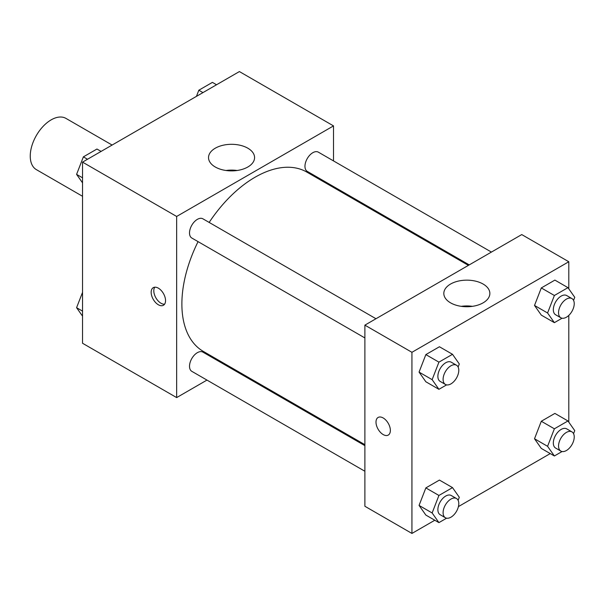 <?xml version="1.0" encoding="UTF-8"?>
<svg xmlns="http://www.w3.org/2000/svg" width="605" height="605" viewBox="0 0 605 605"><rect width="100%" height="100%" fill="white"/><g stroke="black" fill="none" stroke-linecap="round" stroke-linejoin="round"><path stroke-width="0.91" d="M112.114 145.049L65.953 118.398A29.577 17.076 120 0 0 43.159 126.324A29.577 17.076 120 0 0 30.25 156.09A29.577 17.076 120 0 0 36.376 169.634L82.537 196.285M206.97 380.084L176.652 397.591L82.537 343.254L82.537 162.125L239.398 71.564L333.514 125.9L333.514 160.915M333.514 186.529L333.514 187.489M215.274 148.202A23.02 13.295 180 0 1 240.366 145.321A23.02 13.295 180 0 1 254.576 157.602A23.02 13.295 180 0 1 231.556 170.89A23.02 13.295 180 0 1 208.528 157.602A23.02 13.295 180 0 1 215.274 148.202M176.652 397.591L176.652 216.461L82.537 162.125M176.652 216.461L333.514 125.9M237.13 170.497A23.02 13.295 0 0 0 225.975 170.497M158.351 304.761A10.164 5.869 60 0 1 151.711 295.807A10.164 5.869 60 0 1 153.269 287.655A10.164 5.869 60 0 1 163.433 293.531A10.164 5.869 60 0 1 163.433 305.268A10.164 5.869 60 0 1 158.351 304.761M154.759 287.201A10.164 5.869 -120 0 0 160.99 303.241A10.164 5.869 -120 0 0 164.583 304.209M229.991 366.796L229.151 367.28M375.977 318.737L202.902 218.813A11.094 6.405 120 0 0 191.808 225.219A11.094 6.405 120 0 0 191.808 238.022L364.883 337.945M364.883 445.643L202.902 352.125A11.094 6.405 120 0 0 194.356 355.097A11.094 6.405 120 0 0 189.516 366.259A11.094 6.405 120 0 0 191.808 371.334L364.883 471.257M491.419 252.081L318.351 152.157A11.094 6.405 120 0 0 309.805 155.13A11.094 6.405 120 0 0 304.965 166.292A11.094 6.405 120 0 0 307.257 171.374L469.238 264.892M198.069 241.637A103.523 59.766 120 0 0 181.878 304.012A103.523 59.766 120 0 0 203.318 351.399L364.883 444.675M468.406 265.368L306.841 172.092A103.523 59.766 120 0 0 209.164 222.428M434.798 520.239L411.937 533.436L364.883 506.264L364.883 325.142L521.744 234.574L568.798 261.746L568.798 288.85M458.408 506.604L550.24 453.584M419.061 372.105L425.852 381.77L419.061 372.105L425.852 354.598L419.061 372.105L432.136 379.653L438.927 362.145L452.51 354.303L459.301 363.968L458.114 367.023M439.434 346.756L425.852 354.598L439.434 346.756L452.51 354.303M534.51 305.449L541.301 315.114L534.51 305.449L541.301 287.942L534.51 305.449L547.578 312.997L554.377 295.49L567.959 287.647L574.75 297.312L573.563 300.367M554.883 280.1L541.301 287.942L554.883 280.1L567.959 287.647M534.51 438.761L541.301 448.426L534.51 438.761L541.301 421.254L534.51 438.761L547.578 446.308L554.377 428.801L567.959 420.959L574.75 430.624L573.563 433.672M554.883 413.412L541.301 421.254L554.883 413.412L567.959 420.959M411.937 533.436L411.937 352.307L568.798 261.746M568.798 315.409L568.798 422.154M419.061 505.417L425.852 515.074L419.061 505.417L425.852 487.91L419.061 505.417L432.136 512.964L438.927 495.457L452.51 487.615L459.301 497.272L458.114 500.327M439.434 480.067L425.852 487.91L439.434 480.067L452.51 487.615M450.559 302.84A23.02 13.295 180 0 1 443.82 293.44A23.02 13.295 180 0 1 466.841 280.153A23.02 13.295 180 0 1 489.861 293.44A23.02 13.295 180 0 1 475.651 305.722A23.02 13.295 180 0 1 450.559 302.84M411.937 352.307L364.883 325.142M390.369 430.42A10.164 5.869 60 0 1 388.266 435.071A10.164 5.869 60 0 1 378.102 429.202A10.164 5.869 60 0 1 378.102 417.465A10.164 5.869 60 0 1 385.937 420.188A10.164 5.869 60 0 1 390.369 430.42M472.422 306.342A23.02 13.295 0 0 0 461.26 306.342M378.102 417.458A10.164 5.869 -120 0 0 378.102 429.202A10.164 5.869 -120 0 0 388.266 435.071M446.611 384.878L438.927 389.317L432.136 379.653M456.495 365.223L451.262 362.206A11.094 6.405 120 0 0 442.716 365.178A11.094 6.405 120 0 0 437.876 376.34A11.094 6.405 120 0 0 440.175 381.415L445.401 384.432A11.094 6.405 120 0 0 456.495 378.027A11.094 6.405 120 0 0 456.495 365.223A11.094 6.405 120 0 0 447.942 368.195A11.094 6.405 120 0 0 443.102 379.358A11.094 6.405 120 0 0 445.401 384.432M438.927 389.317L425.852 381.77M438.927 362.145L425.852 354.598M562.06 318.222L554.377 322.662L547.578 312.997M571.937 298.567L566.711 295.55A11.094 6.405 120 0 0 558.165 298.522A11.094 6.405 120 0 0 553.325 309.684A11.094 6.405 120 0 0 555.617 314.759L560.85 317.776A11.094 6.405 120 0 0 571.937 311.378A11.094 6.405 120 0 0 571.937 298.567A11.094 6.405 120 0 0 563.391 301.54A11.094 6.405 120 0 0 558.551 312.702A11.094 6.405 120 0 0 560.85 317.776M554.377 322.662L541.301 315.114M554.377 295.49L541.301 287.942M446.611 518.19L438.927 522.622L432.136 512.964M456.495 498.528L451.262 495.51A11.094 6.405 120 0 0 442.716 498.482A11.094 6.405 120 0 0 437.876 509.644A11.094 6.405 120 0 0 440.175 514.726L445.401 517.744A11.094 6.405 120 0 0 456.495 511.338A11.094 6.405 120 0 0 456.495 498.528A11.094 6.405 120 0 0 447.942 501.5A11.094 6.405 120 0 0 443.102 512.662A11.094 6.405 120 0 0 445.401 517.744M438.927 522.622L425.852 515.074M438.927 495.457L425.852 487.91M562.06 451.534L554.377 455.973L547.578 446.308M571.937 431.879L566.711 428.862A11.094 6.405 120 0 0 558.165 431.834A11.094 6.405 120 0 0 553.325 442.996A11.094 6.405 120 0 0 555.617 448.071L560.85 451.088A11.094 6.405 120 0 0 571.937 444.683A11.094 6.405 120 0 0 571.937 431.879A11.094 6.405 120 0 0 563.391 434.851A11.094 6.405 120 0 0 558.551 446.014A11.094 6.405 120 0 0 560.85 451.088M554.377 455.973L541.301 448.426M554.377 428.801L541.301 421.254M82.537 182.846L76.585 174.376L83.377 156.869L96.959 149.027L101.096 151.416M82.537 177.817L76.585 174.376M87.506 159.259L83.377 156.869M196.444 96.369L198.826 90.221L212.408 82.378L216.545 84.76M202.955 92.603L198.826 90.221M82.537 316.15L76.585 307.688L82.537 292.351M82.537 311.121L76.585 307.688"/></g></svg>
